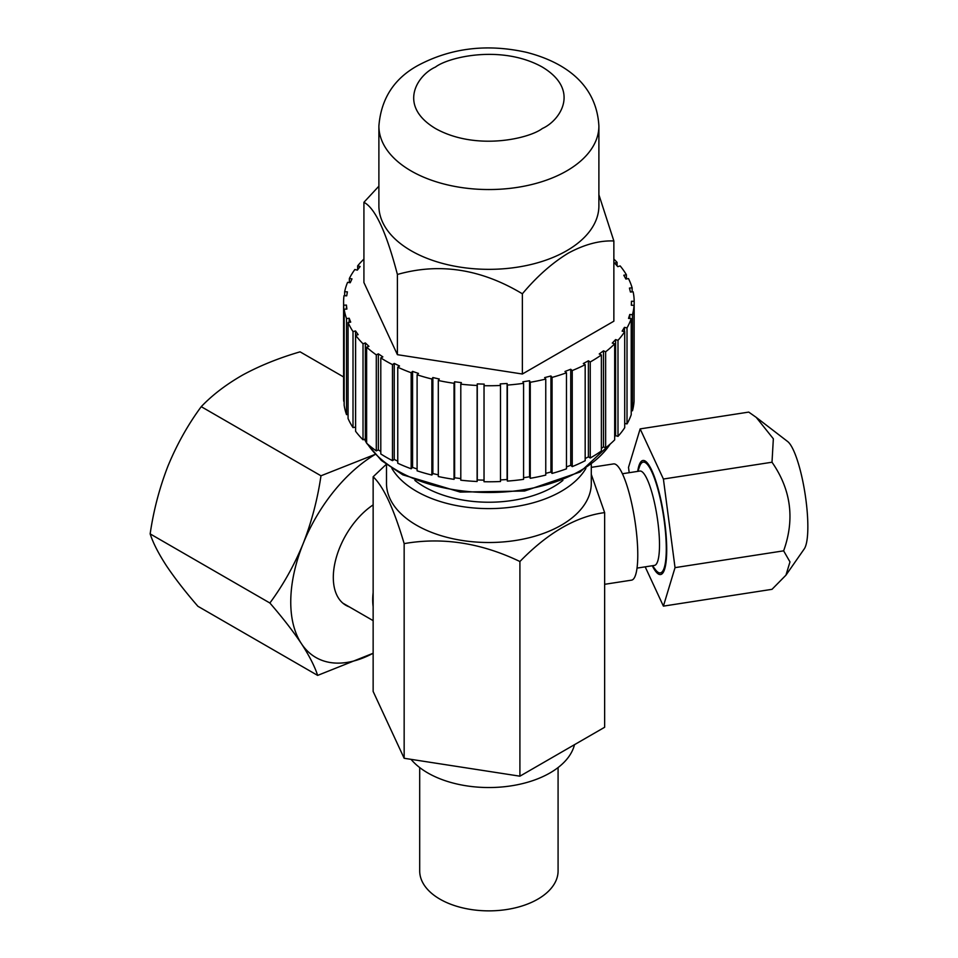 <?xml version="1.0" encoding="UTF-8"?>
<svg xmlns="http://www.w3.org/2000/svg" width="958" height="958" viewBox="0 0 958 958"><rect width="100%" height="100%" fill="white"/><g stroke="black" fill="none" stroke-linecap="round" stroke-linejoin="round"><path stroke-width="1.44" d="M598.894 205.826A110.002 63.515 180 0 1 566.92 250.601A110.002 63.515 180 0 1 446.955 264.54A110.002 63.515 180 0 1 378.889 205.826L378.889 126.037A110.002 63.515 180 0 0 446.955 184.75A110.002 63.515 180 0 0 566.92 170.799A110.002 63.515 180 0 0 598.894 126.037L598.894 205.826M598.894 194.749L613.862 240.973C599.696 240.362 584.524 244.398 568.369 253.092C552.215 262.911 536.887 276.479 522.373 293.795L522.373 374.015L397.402 354.676L363.92 282.526L363.92 202.306L378.889 186.175M590.248 457.996A145.293 83.885 -0 0 0 591.948 457.026A145.293 83.885 -0 0 0 601.385 450.979L601.385 354.951A145.293 83.885 180 0 1 591.948 360.986A145.293 83.885 180 0 1 590.248 361.968L590.248 457.996L588.392 456.846L585.17 458.571M601.385 354.951L599.229 353.981L603.48 350.832L605.636 351.802L605.636 447.829A145.293 83.885 -0 0 0 614.677 439.878L614.677 343.838L612.282 343.084L615.599 339.587L617.994 340.341L617.994 436.369A145.293 83.885 -0 0 0 624.712 427.687L624.712 331.648L622.137 331.133L624.448 327.361L627.011 327.887L627.011 423.915A145.293 83.885 -0 0 0 631.226 414.718L631.226 318.691L628.544 318.403L629.777 314.475L632.46 314.751L632.46 410.79A145.293 83.885 -0 0 0 634.064 401.318L634.064 305.291L631.334 305.255L631.454 301.267L634.184 301.291L634.064 397.331M632.46 410.79L631.226 410.659M627.011 423.915L624.712 423.448M617.994 436.369L615.599 435.615L614.677 436.597M605.636 447.829L603.48 446.871L601.385 448.428M572.237 466.606A145.293 83.885 -0 0 0 585.17 460.714L585.17 364.675A145.293 83.885 180 0 1 572.237 370.566L572.237 466.606L570.729 465.301L566.477 466.929M552.071 473.432A145.293 83.885 -0 0 0 566.477 468.821L566.477 372.782A145.293 83.885 180 0 1 552.071 377.404L552.071 473.432L550.934 472.007L545.761 473.36M530.265 478.305A145.293 83.885 -0 0 0 545.761 475.084L545.761 379.057A145.293 83.885 180 0 1 530.265 382.278L530.265 478.305L529.546 476.785L523.583 477.719M507.381 481.096A145.293 83.885 -0 0 0 523.583 479.347L523.583 383.32A145.293 83.885 180 0 1 507.381 385.068L507.381 481.096L507.093 479.527L500.495 479.934M484.029 481.73A145.293 83.885 -0 0 0 500.495 481.515L500.495 385.475A145.293 83.885 180 0 1 484.029 385.703L484.029 481.73M484.029 480.162L477.276 479.934L477.12 481.503L477.12 385.463A145.293 83.885 180 0 1 460.798 384.158L460.798 480.197A145.293 83.885 -0 0 0 477.12 481.503M460.798 478.581L454.631 477.791L454.044 479.335L454.044 383.296A145.293 83.885 180 0 1 438.297 380.494L438.297 476.533A145.293 83.885 -0 0 0 454.044 479.335M438.297 474.833L432.872 473.587L431.866 475.048L431.866 379.009A145.293 83.885 180 0 1 417.101 374.794L417.101 470.821A145.293 83.885 -0 0 0 431.866 475.048M417.101 468.989L412.575 467.42L411.174 468.773L411.174 372.734A145.293 83.885 180 0 1 397.762 367.201L397.762 463.229A145.293 83.885 -0 0 0 411.174 468.773M397.762 461.169L394.241 459.445L392.481 460.654L392.481 364.615A145.293 83.885 180 0 1 380.793 357.909L380.793 453.948A145.293 83.885 -0 0 0 392.481 460.654M380.793 451.529L378.362 449.889L376.29 450.907L376.29 354.879A145.293 83.885 180 0 1 366.627 347.179L366.627 443.207A145.293 83.885 -0 0 0 376.29 450.907M366.627 440.177L365.357 438.98L363.022 439.794L363.022 343.766A145.293 83.885 180 0 1 355.61 335.264L355.61 431.304A145.293 83.885 -0 0 0 363.022 439.794M355.61 427.112L353.011 427.591L353.011 331.564A145.293 83.885 180 0 1 348.065 322.487L348.065 418.526A145.293 83.885 -0 0 0 353.011 427.591M348.065 414.419L346.521 414.622L346.521 318.595A145.293 83.885 180 0 1 344.15 309.183L344.15 405.21A145.293 83.885 -0 0 0 346.521 414.622M344.15 401.21L343.718 305.195A145.293 83.885 180 0 1 343.599 301.866A145.293 83.885 180 0 1 343.994 295.675L346.712 295.83L347.383 291.855L344.664 291.699A145.293 83.885 180 0 1 347.586 282.335L350.221 282.742L351.993 278.886L349.359 278.479A145.293 83.885 180 0 1 354.843 269.509L357.334 270.144L360.148 266.504L357.657 265.857A145.293 83.885 180 0 1 363.92 259.079M343.599 301.866L343.599 397.893A145.293 83.885 -0 0 0 343.718 401.222M613.862 240.973L613.862 321.193L522.373 374.015M343.718 305.195L346.437 305.087L346.868 309.075L344.15 309.183M346.521 318.595L349.179 318.248L350.712 322.139L348.065 322.487M353.011 331.564L355.538 330.965L358.136 334.665L355.61 335.264M363.022 343.766L365.357 342.94L368.95 346.353L366.627 347.179M376.29 354.879L378.362 353.849L382.865 356.891L380.793 357.909M392.481 364.615L394.241 363.417L399.522 365.992L397.762 367.201M411.174 372.734L412.575 371.381L418.502 373.44L417.101 374.794M431.866 379.009L432.872 377.548L439.303 379.033L438.297 380.494M454.044 383.296L454.631 381.763L461.385 382.625L460.798 384.158M477.12 385.463L477.276 383.895L484.185 384.122L484.029 385.703M500.495 385.475L500.22 383.907L507.093 383.499L507.381 385.068M523.583 383.32L522.864 381.799L529.546 380.757L530.265 382.278M545.761 379.057L544.635 377.62L550.934 375.967L552.071 377.404M566.477 372.782L564.969 371.476L570.729 369.261L572.237 370.566M585.17 364.675L583.326 363.525L588.392 360.807L590.248 361.968M614.677 343.838A145.293 83.885 180 0 1 605.636 351.802M624.712 331.648A145.293 83.885 180 0 1 617.994 340.341M631.226 318.691A145.293 83.885 180 0 1 627.011 327.887M634.064 305.291A145.293 83.885 180 0 1 632.46 314.751M613.862 259.079A145.293 83.885 180 0 1 617.084 262.372L614.641 263.079L617.754 266.647L620.185 265.941A145.293 83.885 180 0 1 626.388 274.754L623.79 275.233L625.873 279.041L628.472 278.574A145.293 83.885 180 0 1 632.136 287.843L629.442 288.071L630.436 292.022L633.13 291.795A145.293 83.885 180 0 1 634.184 301.291M397.402 354.676L397.402 274.467C386.337 232.171 375.177 208.126 363.92 202.306M522.373 293.795C481.084 268.959 439.423 262.516 397.402 274.467M357.657 269.725L357.657 265.857M349.359 282.61L349.359 278.479M344.664 295.711L344.664 291.699M617.084 262.372L617.084 265.881M346.437 305.087L346.437 309.099M626.388 274.754L626.388 278.946M349.179 318.248L349.179 322.343M632.136 287.843L632.136 291.879M355.538 330.965L355.538 427.005M365.357 342.94L365.357 438.98M631.454 305.255L631.454 301.267M378.362 353.849L378.362 449.889M629.777 318.535L629.777 314.475M394.241 363.417L394.241 459.445M624.448 331.6L624.448 327.361M412.575 371.381L412.575 467.42M615.599 435.615L615.599 339.587M432.872 377.548L432.872 473.587M603.48 446.871L603.48 350.832M454.631 381.763L454.631 477.791M588.392 456.846L588.392 360.807M477.276 383.895L477.276 479.934M570.729 465.301L570.729 369.261M550.934 472.007L550.934 375.967M507.093 383.499L507.093 479.527M529.546 476.785L529.546 380.757M349.347 606.893A60.881 35.147 -60 0 1 345.922 605.324A60.881 35.147 -60 0 1 355.574 521.068A60.881 35.147 -60 0 1 373.141 504.89M343.599 376.961L300.082 351.837C279.077 357.945 260.061 365.609 243.021 374.829C226.387 384.29 212.46 394.9 201.24 406.671C188.019 424.574 176.955 444.308 168.045 465.863C159.555 487.658 153.579 510.327 150.155 533.893C153.041 542.863 158.453 553.461 166.381 565.675C174.715 578.117 185.217 591.649 197.899 606.282L317.637 675.402L373.141 653.26A121.079 69.91 -60 0 1 301.399 643.632A121.079 69.91 -60 0 1 303.075 543.821A121.079 69.91 -60 0 1 335.013 489.909A121.079 69.91 -60 0 1 375.165 454.451M150.155 533.893L269.881 603.013C283.101 585.11 294.166 565.376 303.075 543.821C311.578 522.038 317.541 499.358 320.978 475.791L375.105 454.391M201.24 406.671L320.978 475.791M317.637 675.402C314.739 666.433 309.338 655.835 301.399 643.632C293.064 631.178 282.562 617.647 269.881 603.013M637.705 471.384A57.708 12.191 81.2 0 1 642.95 460.487A57.708 12.191 81.2 0 1 658.529 490.053A57.708 12.191 81.2 0 1 666.708 549.688A57.708 12.191 81.2 0 1 660.589 574.537A57.708 12.191 81.2 0 1 652.302 565.735M645.177 566.837L663.403 606.127L772.004 589.326L785.943 575.171L804.265 548.886A55.636 11.759 -98.8 0 0 807.845 526.613A55.636 11.759 -98.8 0 0 787.656 441.53L756.712 417.748M663.403 606.127L675.031 567.639L783.632 550.838C794.948 519.212 791.08 489.67 772.004 462.223L773.345 438.776L756.221 417.365L748.737 412.096L640.148 428.897L628.508 467.396L629.202 472.701M675.031 567.639L663.403 479.024L640.148 428.897M663.403 479.024L772.004 462.223M785.943 575.171L789.979 561.891L783.632 550.838M419.7 767.562L419.7 870.918A69.192 39.949 0 0 0 439.973 899.167A69.192 39.949 0 0 0 515.368 907.825A69.192 39.949 0 0 0 558.083 870.918L558.083 767.562M404.156 758.281L404.156 543.617C442.5 536.923 481.084 542.887 519.907 561.52C547.976 532.684 576.225 516.386 604.642 512.602L604.642 727.266L519.907 776.184L404.156 758.281L373.141 691.448L373.141 606.713A60.534 34.955 -60 0 1 373.141 592.595L373.141 476.785L386.206 464.391M637.908 471.348L639.441 466.833A56.043 11.843 81.2 0 1 643.201 462.127A56.043 11.843 81.2 0 1 658.338 490.843A56.043 11.843 81.2 0 1 666.277 548.766A56.043 11.843 81.2 0 1 660.337 572.896A56.043 11.843 81.2 0 1 655.332 569.543L652.506 565.711M411.042 759.347A86.483 49.936 0 0 0 427.735 772.914A86.483 49.936 0 0 0 516.242 784.973A86.483 49.936 0 0 0 574.501 744.665M622.425 473.743L639.848 471.049A47.744 10.083 81.2 0 1 652.733 495.514A47.744 10.083 81.2 0 1 659.499 544.851A47.744 10.083 81.2 0 1 654.446 565.412L637.022 568.106M604.642 512.602L591.29 474.39M414.886 480.401A91.321 52.726 0 0 0 424.31 486.784A91.321 52.726 0 0 0 562.897 480.401M604.642 584.308L631.538 580.153A58.809 12.43 -98.8 0 0 637.777 554.826A58.809 12.43 -98.8 0 0 629.43 494.053A58.809 12.43 -98.8 0 0 613.563 463.911L591.29 467.36M386.493 464.606L386.493 483.395A102.398 59.121 0 0 0 416.49 525.2A102.398 59.121 0 0 0 528.074 538.013A102.398 59.121 0 0 0 591.29 483.395L591.29 464.606M585.901 468.414A102.398 59.121 180 0 1 416.49 491.298A102.398 59.121 180 0 1 391.882 468.414M519.907 776.184L519.907 561.52M404.156 543.617C393.882 508.854 383.547 486.568 373.141 476.785M373.141 606.713L373.141 592.595M610.198 444.057A129.653 74.856 180 0 1 580.859 470.402A129.653 74.856 180 0 1 367.585 444.057M366.627 442.548A129.653 74.856 180 0 1 364.723 439.195M542.384 128.48C528.984 138.742 476.054 150.969 435.734 128.671C396.863 105.536 417.7 74.892 435.399 67.096C448.799 56.833 501.729 44.607 542.048 66.904C580.919 90.04 560.083 120.684 542.384 128.48M364.495 439.279L366.627 443.171M366.674 443.255L381.404 460.475L402.851 474.857L460.163 492.077L524.553 491.035L580.141 471.995L611.108 443.255M598.894 126.037C596.475 83.083 563.088 61.743 526.505 52.331C487.107 43.553 450.943 47.912 418.023 65.431C394.109 78.52 381.068 98.722 378.889 126.037M373.141 620.64L342.856 603.157M643.201 462.127L646.075 461.684M660.337 572.896L663.211 572.453"/></g></svg>
